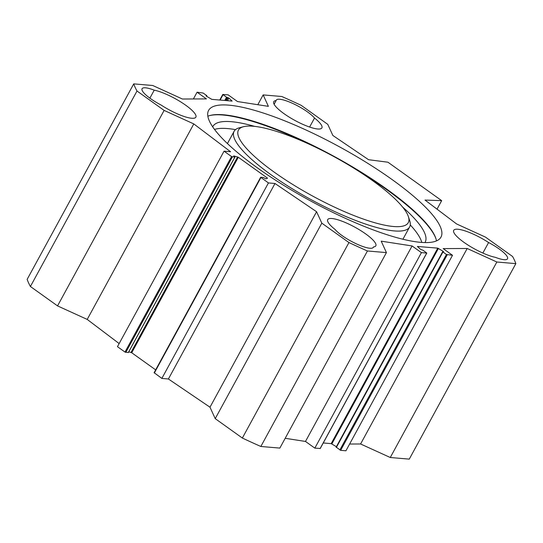 <?xml version="1.0" encoding="UTF-8"?>
<svg xmlns="http://www.w3.org/2000/svg" width="543" height="543" viewBox="0 0 543 543"><rect width="100%" height="100%" fill="white"/><g stroke="black" fill="none" stroke-linecap="round" stroke-linejoin="round"><path stroke-width="0.81" d="M309.619 127.048L314.519 118.062A27.401 6.353 -151.4 0 1 321.884 127.904A27.401 6.353 -151.4 0 1 294.781 120.363A27.401 6.353 -151.4 0 1 273.76 101.67A27.401 6.353 -151.4 0 1 276.122 100.564L274.113 104.249M488.591 242.531A22.568 5.233 -151.4 0 1 507.522 258.787A22.568 5.233 -151.4 0 1 495.359 257.334A27.401 6.353 -151.4 0 1 467.387 244.669A27.401 6.353 -151.4 0 1 453.71 230.341A27.401 6.353 -151.4 0 1 488.591 242.531L482.856 253.058M373.469 246.943A22.568 5.233 -151.4 0 1 373.326 247.35A22.568 5.233 -151.4 0 1 356.181 243.759A22.568 5.233 -151.4 0 1 335.072 229.445A27.401 6.353 -151.4 0 1 327.707 219.603A27.401 6.353 -151.4 0 1 354.803 227.144A27.401 6.353 -151.4 0 1 375.824 245.836A27.401 6.353 -151.4 0 1 373.469 246.943L373.061 247.689M154.226 90.172A27.401 6.353 -151.4 0 1 182.197 102.837A27.401 6.353 -151.4 0 1 195.874 117.166A27.401 6.353 -151.4 0 1 160.993 104.975A22.568 5.233 -151.4 0 1 142.069 88.719A22.568 5.233 -151.4 0 1 154.226 90.172L149.875 98.147M154.178 372.729L161.855 378.423L168.405 378.987L209.992 407.209L215.225 418.646L242.354 438.045A217.607 50.431 28.6 0 0 260.85 446.475L279.849 448.09L386.433 252.597L381.206 241.16L412.076 245.952L421.422 252.638L426.798 253.065L423.051 250.275L420.676 249.4L417.377 246.441L437.767 248.144L443.19 251.321L443.57 251.694L442.701 251.687L442.939 251.972L446.441 254.477L452.516 255.291L443.169 248.606L467.184 248.49L496.852 262.011L390.268 457.505L409.266 459.127L515.85 263.633L496.852 262.011M257.81 104.704L263.151 94.91L281.776 96.498A217.119 50.316 -151.4 0 1 301.175 105.335L327.775 124.354L332.859 135.472L368.575 159.71L387.926 162.208L441.676 200.645L425.02 200.068L456.609 223.96L485.456 237.101L512.592 256.5A217.607 50.431 -151.4 0 1 515.85 263.633M263.151 94.91L268.385 106.347L237.515 101.555L228.162 94.869L222.786 94.441L226.533 97.231L228.908 98.107L232.112 101.093L211.818 99.362L206.401 96.186L206.021 95.812L206.89 95.819L206.645 95.534L203.143 93.029L197.068 92.215L206.421 98.901L182.407 99.016L152.732 85.495L133.734 83.873L27.15 279.367A217.607 50.431 28.6 0 0 30.408 286.5L57.544 305.899L87.213 319.42L119.148 343.57M386.433 252.597L367.435 250.981A217.607 50.431 -151.4 0 1 348.945 242.551L321.809 223.153L316.583 211.716L274.989 183.493L268.446 182.93L260.667 177.262L263.219 177.446L265.839 178.851L267.489 178.274L267.278 177.975L238.302 157.26L233.7 155.868L234.929 157.117L231.576 156.574L224.042 151.185L230.585 151.741L193.797 123.926L164.129 110.405L136.999 91.007A217.607 50.431 -151.4 0 1 133.734 83.873M257.62 168.025A132.336 30.666 -151.4 0 1 208.6 110.405A132.336 30.666 -151.4 0 1 339.477 146.827A132.336 30.666 -151.4 0 1 440.984 237.101A132.336 30.666 -151.4 0 1 257.62 168.025M276.122 100.564A22.568 5.233 -151.4 0 1 276.258 100.156A22.568 5.233 -151.4 0 1 293.403 103.747A22.568 5.233 -151.4 0 1 314.519 118.062M209.781 115.564A132.981 30.822 -151.4 0 1 311.431 145.225M356.011 169.531A132.981 30.822 -151.4 0 1 436.009 238.906M436.484 240.902A132.336 30.666 28.6 0 0 435.88 238.499A132.336 30.666 28.6 0 0 334.223 156.465A132.336 30.666 28.6 0 0 210.189 115.449A132.336 30.666 28.6 0 0 207.847 116.243M128.779 351.803L131.718 352.753L155.658 369.871M441.676 200.645L437.034 209.157M224.042 151.185L117.458 346.678L124.992 352.068L128.311 352.516M390.268 457.505L360.593 443.984L349.604 444.038M452.516 255.291L345.932 450.785L340.651 450.33L336.212 447.16M336.382 446.685L331.182 443.638L323.261 442.966M320.18 448.457L314.838 448.131L305.485 441.445L285.19 438.296M314.838 448.131L421.422 252.638M305.485 441.445L412.076 245.952M360.593 443.984L467.184 248.49M367.435 250.981L260.85 446.475M193.396 98.962L197.068 92.215M136.999 91.007L30.408 286.5M164.129 110.405L57.544 305.899M193.797 123.926L87.213 319.42M268.446 182.93L161.855 378.423M274.989 183.493L168.405 378.987M316.583 211.716L209.992 407.209M321.809 223.153L215.225 418.646M348.945 242.551L242.354 438.045M372.464 180.554A96.715 22.412 -151.4 0 1 408.39 216.643A96.715 22.412 -151.4 0 1 312.639 196.05A96.715 22.412 -151.4 0 1 243.454 126.716A96.715 22.412 -151.4 0 1 372.464 180.554M424.952 242.578A120.892 28.019 28.6 0 0 425.155 242.226A120.892 28.019 28.6 0 0 402.635 207.073M254.619 126.37A120.892 28.019 28.6 0 0 212.87 126.485A120.892 28.019 28.6 0 0 212.686 126.845M421.796 242.436A120.892 28.019 28.6 0 0 410.257 224.917M235.492 129.634A120.892 28.019 28.6 0 0 214.519 129.417M408.39 216.643L409.727 220.743A99.939 23.159 -151.4 0 1 409.612 226.96L403.008 239.076A99.939 23.159 -151.4 0 1 402.913 239.246M227.429 143.569A99.939 23.159 -151.4 0 1 227.517 143.4L234.121 131.284A99.939 23.159 -151.4 0 1 239.287 127.815L243.454 126.716M409.612 226.96A99.939 23.159 -151.4 0 1 310.779 199.457A99.939 23.159 -151.4 0 1 234.121 131.284M267.278 177.975L267.027 178.437M238.302 157.26L131.718 352.753M331.182 443.638L437.767 248.144M320.112 448.579L426.703 253.086M340.651 450.33L447.235 254.837M339.857 449.971L446.441 254.477M336.355 447.466L442.939 251.972M442.993 251.68L443.19 251.321M331.834 443.909L438.418 248.416M206.55 96.281L206.788 95.839M220.112 100.068L223.024 94.726M224.768 100.469L226.533 97.231M225.718 100.55L227.327 97.591M226.39 100.604L227.999 97.652M227.49 100.699L228.908 98.107M231.576 156.574L124.992 352.068M232.37 156.934L125.786 352.427M234.827 157.144L128.243 352.638M237.617 156.913L131.026 352.407M260.905 177.541L154.321 373.034M426.798 253.065L320.214 448.559M442.701 251.687L336.11 447.181M206.618 96.315L206.89 95.819M219.739 100.034L222.786 94.441M234.929 157.117L128.338 352.611M260.667 177.262L154.083 372.756"/></g></svg>
